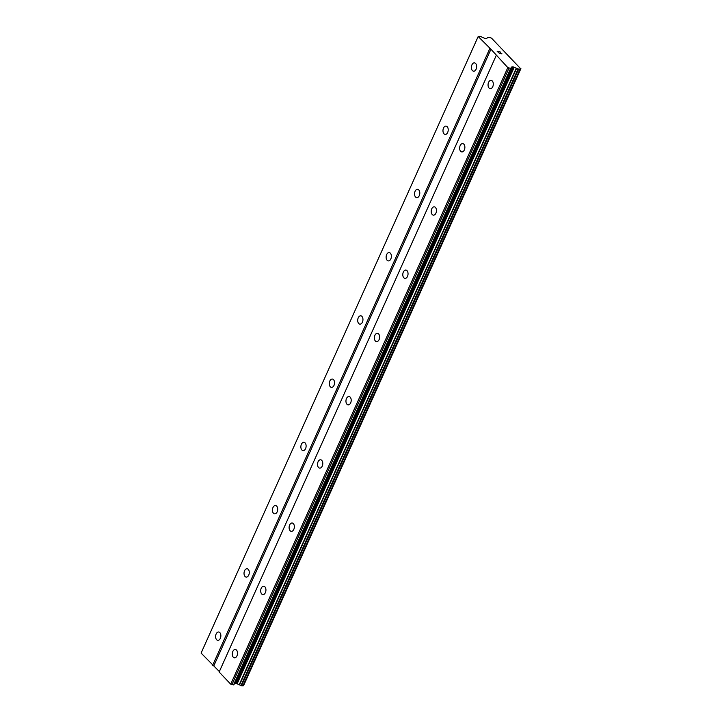 <?xml version="1.0" encoding="UTF-8"?>
<svg xmlns="http://www.w3.org/2000/svg" width="722" height="722" viewBox="0 0 722 722"><rect width="100%" height="100%" fill="white"/><g stroke="black" fill="none" stroke-linecap="round" stroke-linejoin="round"><path stroke-width="1.08" d="M476.096 69.213A4.188 2.599 96.1 0 1 473.569 71.189A4.188 2.599 96.1 0 1 471.935 64.836A4.188 2.599 96.1 0 1 474.453 62.859A4.188 2.599 96.1 0 1 476.096 69.213M447.676 132.451A4.188 2.599 96.1 0 1 445.149 134.427A4.188 2.599 96.1 0 1 443.516 128.074A4.188 2.599 96.1 0 1 446.034 126.097A4.188 2.599 96.1 0 1 447.676 132.451M419.256 195.689A4.188 2.599 96.1 0 1 416.729 197.666A4.188 2.599 96.1 0 1 415.087 191.312A4.188 2.599 96.1 0 1 417.614 189.335A4.188 2.599 96.1 0 1 419.256 195.689M390.837 258.927A4.188 2.599 96.1 0 1 388.31 260.904A4.188 2.599 96.1 0 1 386.667 254.55A4.188 2.599 96.1 0 1 389.194 252.574A4.188 2.599 96.1 0 1 390.837 258.927M362.417 322.165A4.188 2.599 96.1 0 1 359.89 324.142A4.188 2.599 96.1 0 1 358.247 317.788A4.188 2.599 96.1 0 1 360.774 315.812A4.188 2.599 96.1 0 1 362.417 322.165M333.997 385.395A4.188 2.599 96.1 0 1 331.47 387.38A4.188 2.599 96.1 0 1 329.828 381.026A4.188 2.599 96.1 0 1 332.355 379.05A4.188 2.599 96.1 0 1 333.997 385.395M305.577 448.633A4.188 2.599 96.1 0 1 303.05 450.618A4.188 2.599 96.1 0 1 301.408 444.265A4.188 2.599 96.1 0 1 303.935 442.288A4.188 2.599 96.1 0 1 305.577 448.633M277.158 511.871A4.188 2.599 96.1 0 1 274.631 513.856A4.188 2.599 96.1 0 1 272.988 507.503A4.188 2.599 96.1 0 1 275.515 505.517A4.188 2.599 96.1 0 1 277.158 511.871M248.738 575.109A4.188 2.599 96.1 0 1 246.211 577.095A4.188 2.599 96.1 0 1 244.568 570.741A4.188 2.599 96.1 0 1 247.095 568.755A4.188 2.599 96.1 0 1 248.738 575.109M220.318 638.347A4.188 2.599 96.1 0 1 217.791 640.333A4.188 2.599 96.1 0 1 216.149 633.979A4.188 2.599 96.1 0 1 218.676 631.994A4.188 2.599 96.1 0 1 220.318 638.347M492.756 86.703A4.188 2.599 96.1 0 1 490.229 88.68A4.188 2.599 96.1 0 1 488.595 82.326A4.188 2.599 96.1 0 1 491.122 80.35A4.188 2.599 96.1 0 1 492.756 86.703M464.336 149.941A4.188 2.599 96.1 0 1 461.809 151.918A4.188 2.599 96.1 0 1 460.176 145.564A4.188 2.599 96.1 0 1 462.694 143.588A4.188 2.599 96.1 0 1 464.336 149.941M435.917 213.18A4.188 2.599 96.1 0 1 433.39 215.156A4.188 2.599 96.1 0 1 431.756 208.802A4.188 2.599 96.1 0 1 434.274 206.826A4.188 2.599 96.1 0 1 435.917 213.18M407.497 276.418A4.188 2.599 96.1 0 1 404.97 278.394A4.188 2.599 96.1 0 1 403.336 272.041A4.188 2.599 96.1 0 1 405.854 270.064A4.188 2.599 96.1 0 1 407.497 276.418M379.077 339.656A4.188 2.599 96.1 0 1 376.55 341.632A4.188 2.599 96.1 0 1 374.917 335.279A4.188 2.599 96.1 0 1 377.435 333.302A4.188 2.599 96.1 0 1 379.077 339.656M350.657 402.894A4.188 2.599 96.1 0 1 348.13 404.871A4.188 2.599 96.1 0 1 346.497 398.517A4.188 2.599 96.1 0 1 349.015 396.54A4.188 2.599 96.1 0 1 350.657 402.894M322.238 466.123A4.188 2.599 96.1 0 1 319.711 468.109A4.188 2.599 96.1 0 1 318.068 461.755A4.188 2.599 96.1 0 1 320.595 459.779A4.188 2.599 96.1 0 1 322.238 466.123M293.818 529.361A4.188 2.599 96.1 0 1 291.291 531.347A4.188 2.599 96.1 0 1 289.648 524.993A4.188 2.599 96.1 0 1 292.175 523.008A4.188 2.599 96.1 0 1 293.818 529.361M265.398 592.6A4.188 2.599 96.1 0 1 262.871 594.585A4.188 2.599 96.1 0 1 261.229 588.231A4.188 2.599 96.1 0 1 263.756 586.246A4.188 2.599 96.1 0 1 265.398 592.6M236.978 655.838A4.188 2.599 96.1 0 1 234.451 657.823A4.188 2.599 96.1 0 1 232.809 651.47A4.188 2.599 96.1 0 1 235.336 649.484A4.188 2.599 96.1 0 1 236.978 655.838M478.19 36.506L480.103 36.271L484.3 38.176A1.489 0.541 24.2 0 0 485.337 38.492L486.168 38.582A1.489 0.541 24.2 0 0 486.772 38.437L487.377 37.67A1.859 0.677 24.2 0 0 487.828 37.454A1.859 0.677 24.2 0 0 487.846 37.246L489.994 37.481A1.859 0.677 24.2 0 0 491.511 38.131L520.697 68.77A1.859 0.677 24.2 0 0 520.228 68.987A1.859 0.677 24.2 0 0 520.219 69.204L518.071 68.978A1.859 0.677 24.2 0 0 516.6 68.355L514.235 67.272A1.489 0.541 24.2 0 0 513.198 66.956L512.367 66.866A1.489 0.541 24.2 0 0 511.763 67.002L510.644 68.346L507.81 67.606L490.951 49.222L478.19 36.506L201.095 653.076L219.353 671.559M243.323 685.395A1.859 0.677 24.2 0 1 243.603 685.34L520.905 68.617M496.24 55.459L219.145 672.02L230.715 684.167L233.549 684.907L234.668 683.572A1.489 0.541 24.2 0 1 235.273 683.427L236.103 683.517A1.489 0.541 24.2 0 1 237.141 683.833L239.505 684.916A1.859 0.677 24.2 0 1 240.977 685.548L243.124 685.837L520.174 69.312M500.779 52.616L499.804 51.596L500.788 52.616L499.741 51.686L497.449 51.442L498.315 52.354L497.449 51.452M499.146 52.065L498.685 51.578M498.315 52.354L497.16 51.307L499.804 51.587L497.169 51.316M501.528 53.717L499.227 53.482L500.869 53.356M501.348 53.563L501.961 53.852L501.348 53.563M501.98 53.879L499.227 53.473M213.856 665.783L490.951 49.222M212.665 665.224L489.76 48.654M239.505 684.916L516.6 68.355M239.172 684.799L516.266 68.229M231.906 684.736L509.001 68.166M230.715 684.167L507.81 67.606M243.738 685.277L520.842 68.716M243.603 685.34L520.697 68.77M242.89 685.9L519.984 69.33M241.527 685.756L518.622 69.186M240.977 685.548L518.071 68.978M237.141 683.833L514.235 67.272M236.103 683.517L513.198 66.956M235.273 683.427L512.367 66.866M234.668 683.572L511.763 67.002M233.856 684.835L510.95 68.274M233.549 684.907L510.644 68.346M243.124 685.837L520.219 69.276"/></g></svg>
